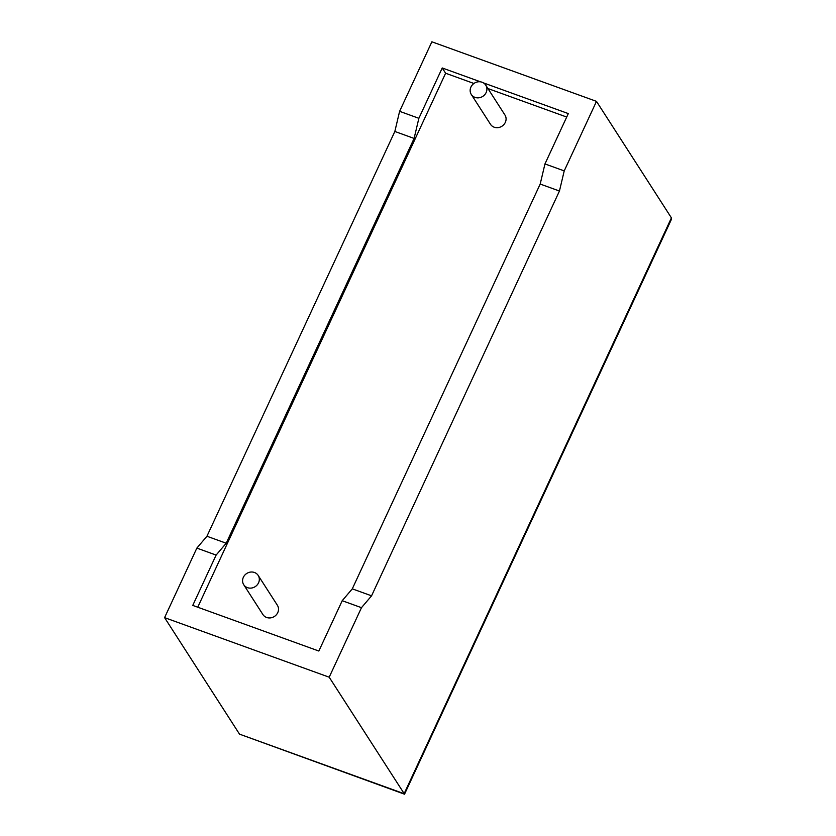 <?xml version="1.0" encoding="UTF-8"?>
<svg xmlns="http://www.w3.org/2000/svg" width="836" height="836" viewBox="0 0 836 836"><rect width="100%" height="100%" fill="white"/><g stroke="black" fill="none" stroke-linecap="round" stroke-linejoin="round"><path stroke-width="1.25" d="M470.919 87.059A8.6 7.827 147.3 0 1 478.119 81.813A8.6 7.827 147.3 0 1 485.758 85.157A8.6 7.827 147.3 0 1 486.134 92.556A8.6 7.827 147.3 0 1 478.934 97.791A8.6 7.827 147.3 0 1 471.295 94.458A8.6 7.827 147.3 0 1 470.919 87.059M471.295 94.458L490.481 124.282A8.6 7.827 -32.7 0 0 498.11 127.626A8.6 7.827 -32.7 0 0 505.31 122.39A8.6 7.827 -32.7 0 0 504.934 114.981L485.758 85.157M258.554 582.817A8.6 7.827 -32.7 0 0 258.178 575.419A8.6 7.827 -32.7 0 0 250.549 572.075A8.6 7.827 -32.7 0 0 243.349 577.321A8.6 7.827 -32.7 0 0 243.725 584.719A8.6 7.827 -32.7 0 0 251.354 588.063A8.6 7.827 -32.7 0 0 258.554 582.817M243.725 584.719L262.912 614.544A8.6 7.827 -32.7 0 0 270.54 617.888A8.6 7.827 -32.7 0 0 277.74 612.652A8.6 7.827 -32.7 0 0 277.364 605.243L258.178 575.419M564.216 170.899L596.486 101.365L671.412 217.872L671.381 219.45L404.53 794.2L329.196 677.202L361.476 607.678L371.56 595.828L559.451 191.026L564.216 170.899L544.957 163.929L568.313 113.591L483.344 82.848M480.627 81.865L442.234 67.967L418.867 118.304L399.608 111.324L431.878 41.8L596.486 101.365M404.53 794.2L239.514 734.144L164.587 617.637L196.857 548.102L206.941 536.252L394.843 131.461L399.608 111.324M361.476 607.678L342.206 600.708L318.84 651.035L192.761 605.41L216.116 555.083L226.201 543.222L414.102 138.431L418.867 118.304M473.918 83.475L445.619 73.234L197.745 607.218M445.619 73.234L442.234 67.967M342.206 600.708L352.29 588.847L540.192 184.056L544.957 163.929M566.714 117.05L487.931 88.543M216.116 555.083L196.857 548.102M164.587 617.637L329.196 677.202M371.56 595.828L352.29 588.847M559.451 191.026L540.192 184.056M226.201 543.222L206.941 536.252M414.102 138.431L394.843 131.461M239.514 734.144L404.122 793.709L671.412 217.872"/></g></svg>
